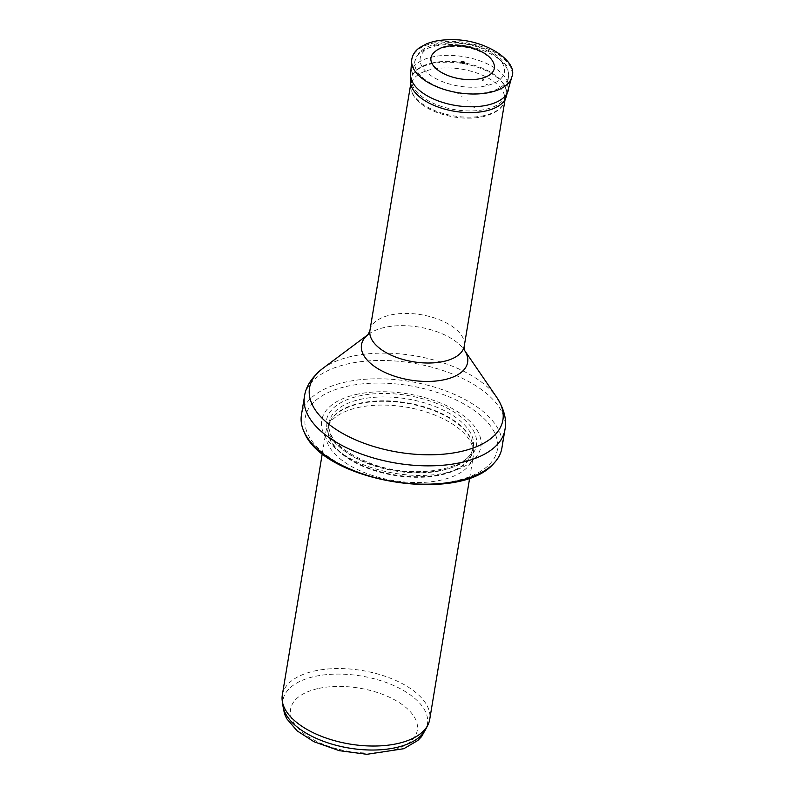 <?xml version="1.0" encoding="UTF-8"?>
<svg xmlns="http://www.w3.org/2000/svg" width="794" height="794" viewBox="0 0 794 794"><rect width="100%" height="100%" fill="white"/><g stroke="black" fill="none" stroke-linecap="round" stroke-linejoin="round"><path stroke-width="0.6" stroke-dasharray="3.97 2.98" d="M282.932 705.806A73.207 36.534 -170.6 0 1 282.992 700.1A73.207 36.534 -170.6 0 1 313.779 676.667A73.207 36.534 -170.6 0 1 391.373 684.537A73.207 36.534 -170.6 0 1 427.44 724.019A73.207 36.534 -170.6 0 1 425.653 729.428M282.307 695.087A74.705 37.278 -170.6 0 1 313.729 671.178A74.705 37.278 -170.6 0 1 392.891 679.207A74.705 37.278 -170.6 0 1 429.703 719.493M357.34 407.699A74.705 37.278 -170.6 0 1 431.44 413.753A74.705 37.278 -170.6 0 1 473.373 450.198A74.705 37.278 -170.6 0 1 473.313 456.014A74.705 37.278 -170.6 0 1 393.526 480.588A74.705 37.278 -170.6 0 1 325.917 431.618A74.705 37.278 -170.6 0 1 327.743 426.09A74.705 37.278 -170.6 0 1 357.34 407.699M355.652 394.588A80.68 40.256 -170.6 0 1 480.886 439.975A80.68 40.256 -170.6 0 1 367.394 466.227A80.68 40.256 -170.6 0 1 355.652 394.588M301.432 414.895A101.592 50.697 -170.6 0 1 344.169 382.371A101.592 50.697 -170.6 0 1 451.836 393.298A101.592 50.697 -170.6 0 1 501.887 448.084M431.777 63.044A47.809 23.86 -170.6 0 1 482.236 68.105A47.809 23.86 -170.6 0 1 506.036 93.732A47.809 23.86 -170.6 0 1 505.996 93.97A47.809 23.86 -170.6 0 1 454.932 109.691A47.809 23.86 -170.6 0 1 411.659 78.348A47.809 23.86 -170.6 0 1 411.699 78.11A47.809 23.86 -170.6 0 1 431.777 63.044M459.131 93.245A2.273 1.141 -170.6 0 1 457.533 93.245L459.131 93.245M432.035 54.855A32.127 16.029 -170.6 0 1 465.284 47.183A32.127 16.029 -170.6 0 1 494.275 65.158M467.497 100.223A17.021 8.496 9.4 0 0 468.222 100.034L467.497 100.223M317.59 688.666A64.245 32.058 9.4 0 0 326.93 745.705A64.245 32.058 9.4 0 0 417.307 724.803A64.245 32.058 9.4 0 0 317.59 688.666M358.888 403.878A73.286 36.574 -170.6 0 1 431.589 409.813A73.286 36.574 -170.6 0 1 472.728 445.563A73.286 36.574 -170.6 0 1 394.39 475.388A73.286 36.574 -170.6 0 1 329.847 421.912A73.286 36.574 -170.6 0 1 358.888 403.878M359.027 403.382A73.207 36.534 -170.6 0 1 436.611 411.262A73.207 36.534 -170.6 0 1 472.678 450.734A73.207 36.534 -170.6 0 1 394.489 474.822A73.207 36.534 -170.6 0 1 328.23 426.825A73.207 36.534 -170.6 0 1 359.027 403.382M359.662 399.511A73.207 36.534 -170.6 0 1 437.246 407.391A73.207 36.534 -170.6 0 1 473.323 446.863A73.207 36.534 -170.6 0 1 395.124 470.951A73.207 36.534 -170.6 0 1 328.865 422.954A73.207 36.534 -170.6 0 1 359.662 399.511M358.412 396.146A76.016 37.933 -170.6 0 1 476.4 438.903A76.016 37.933 -170.6 0 1 369.468 463.636A76.016 37.933 -170.6 0 1 358.412 396.146M346.184 386.499A97.414 48.613 -170.6 0 1 497.391 441.295A97.414 48.613 -170.6 0 1 360.357 472.996A97.414 48.613 -170.6 0 1 346.184 386.499M304.459 396.563A101.592 50.697 -170.6 0 1 347.196 364.039A101.592 50.697 -170.6 0 1 454.873 374.976A101.592 50.697 -170.6 0 1 504.924 429.752M322.453 368.684A98.009 48.91 -170.6 0 1 350.75 356.575A98.009 48.91 -170.6 0 1 496.875 397.566M368.257 334.453A53.784 26.837 -170.6 0 1 368.595 334.195A53.784 26.837 -170.6 0 1 384.127 327.545A53.784 26.837 -170.6 0 1 464.311 350.035A53.784 26.837 -170.6 0 1 464.559 350.392L464.599 350.491M369.935 330.413A47.809 23.86 -170.6 0 1 390.043 315.109A47.809 23.86 -170.6 0 1 440.71 320.25A47.809 23.86 -170.6 0 1 464.272 346.025M434.794 46.181A47.461 23.681 -170.6 0 1 484.886 51.203A47.461 23.681 -170.6 0 1 508.507 76.641A47.461 23.681 -170.6 0 1 457.781 92.491A47.461 23.681 -170.6 0 1 414.865 61.138A47.461 23.681 -170.6 0 1 434.794 46.181M438.159 44.474A42.678 21.299 -170.6 0 1 504.408 68.483A42.678 21.299 -170.6 0 1 444.372 82.368A42.678 21.299 -170.6 0 1 438.159 44.474M469.909 103.111L470.782 102.892A21.498 10.729 -170.6 0 1 469.909 103.111M473.889 107.458L475.09 107.16A28.773 14.361 -170.6 0 1 473.889 107.458M484.638 115.487A47.481 23.691 -170.6 0 1 436.521 111.259A47.481 23.691 -170.6 0 1 410.786 87.31A47.481 23.691 -170.6 0 1 461.642 69.157A47.481 23.691 -170.6 0 1 503.942 102.724A47.481 23.691 -170.6 0 1 484.717 115.467A47.481 23.691 -170.6 0 1 484.638 115.487M410.538 82.05A48.593 24.247 -170.6 0 1 462.584 63.47A48.593 24.247 -170.6 0 1 505.867 97.831M410.647 74.1A49.556 24.733 -170.6 0 1 463.706 56.682A49.556 24.733 -170.6 0 1 508.329 90.268M411.649 60.523A50.786 25.339 -170.6 0 1 466.028 42.668A50.786 25.339 -170.6 0 1 511.753 77.087M461.443 96.213L462.237 96.064A7.811 3.901 -170.6 0 1 461.443 96.213M427.44 724.019L426.557 727.641M282.654 703.821L282.992 700.1M469.691 477.928L473.313 456.014M322.295 453.523L325.917 431.618M473.373 450.198L472.728 445.563L472.678 450.734L473.323 446.863C472.49 468.907 415.411 480.39 371.661 463.775C341.767 451.994 327.495 438.377 328.865 422.954L328.23 426.825L329.847 421.912L327.743 426.09M505.083 99.468L505.996 93.97M410.746 83.856L411.659 78.348M506.036 93.732L508.507 76.641C508.21 69.793 507.316 65.862 505.808 64.86L499.287 57.436C493.67 52.751 486.533 49.049 477.879 46.31C463.329 41.933 449.503 41.129 436.402 43.898C428.691 45.655 422.805 48.781 418.746 53.287L414.865 61.138L411.699 78.11M410.786 87.31C410.657 91.826 413.555 96.888 419.49 102.505C425.088 107.289 432.333 111.1 441.226 113.949C456.213 118.505 470.415 119.348 483.824 116.5C495.138 113.393 501.848 108.798 503.942 102.724"/><path stroke-width="1.19" d="M469.691 477.928L429.703 719.493A74.705 37.278 -170.6 0 1 427.877 725.021L425.653 729.428A73.207 36.534 -170.6 0 1 349.241 748.097A73.207 36.534 -170.6 0 1 282.932 705.806L282.247 700.913A74.705 37.278 -170.6 0 1 282.307 695.087L322.295 453.523M427.877 725.021A74.705 37.278 -170.6 0 1 349.916 744.067A74.705 37.278 -170.6 0 1 282.247 700.913M501.887 448.084A101.592 50.697 -170.6 0 1 494.027 463.15A101.592 50.697 -170.6 0 1 393.377 481.501A101.592 50.697 -170.6 0 1 304.013 431.698A101.592 50.697 -170.6 0 1 301.432 414.895L304.459 396.563A101.592 50.697 -170.6 0 0 396.414 463.17A101.592 50.697 -170.6 0 0 504.924 429.752L501.887 448.084M463.736 63.163A1.707 0.854 -170.6 0 1 461.522 62.766A1.707 0.854 -170.6 0 1 461.175 62.438A1.707 0.854 -170.6 0 1 462.912 61.505A1.707 0.854 -170.6 0 1 464.252 62.944A1.707 0.854 -170.6 0 1 463.736 63.163M480.846 78.527A32.127 16.029 -170.6 0 1 444.253 73.931A32.127 16.029 -170.6 0 1 432.035 54.855C436.075 49.546 441.97 46.588 449.712 45.963C457.314 45.129 465.056 45.863 472.926 48.176C485.342 52.235 492.459 57.893 494.275 65.158A32.127 16.029 -170.6 0 1 481.134 78.457A32.127 16.029 -170.6 0 1 480.846 78.527M368.257 334.453A53.784 26.837 -170.6 0 0 410.18 380.028A53.784 26.837 -170.6 0 0 464.559 350.392L496.875 397.566A98.009 48.91 -170.6 0 1 398.231 452.213A98.009 48.91 -170.6 0 1 322.453 368.684C311.695 377.408 305.7 386.698 304.459 396.563M464.599 350.491L464.272 346.025A47.809 23.86 -170.6 0 1 413.208 361.756A47.809 23.86 -170.6 0 1 369.935 330.413L368.178 334.532M482.464 80.144L483.536 79.876A35.045 17.488 -170.6 0 1 482.464 80.144M511.753 77.087A50.786 25.339 -170.6 0 1 490.632 92.233A50.786 25.339 -170.6 0 1 437.802 87.171A50.786 25.339 -170.6 0 1 411.649 60.523C412.136 55.431 414.746 51.163 419.49 47.709L426.418 43.898C433.554 41.01 442.02 39.611 451.816 39.7C486.275 39.164 518.849 62.2 511.753 77.087L505.867 97.831A48.593 24.247 -170.6 0 1 486.186 110.872A48.593 24.247 -170.6 0 1 486.117 110.882A48.593 24.247 -170.6 0 1 436.879 106.555A48.593 24.247 -170.6 0 1 410.538 82.05L410.786 87.31M508.329 90.268A49.556 24.733 -170.6 0 1 487.794 105.016A49.556 24.733 -170.6 0 1 487.714 105.036A49.556 24.733 -170.6 0 1 436.164 100.104A49.556 24.733 -170.6 0 1 410.647 74.1L410.538 82.05M487.05 84.382A42.39 21.15 -170.6 0 1 486.484 84.521L487.05 84.382M426.557 727.641L421.614 736.564L417.843 740.455L403.838 748.702L366.858 754.3L339.276 750.677L313.977 741.735L297.105 730.847L286.803 718.798L284.46 713.875L282.654 703.821M494.027 463.15C460.014 504.418 322.91 481.72 304.013 431.698M496.875 397.566C504.25 409.287 506.929 420.016 504.924 429.752M368.267 334.443L322.453 368.684M464.272 346.025L505.083 99.468M369.935 330.413L410.746 83.856M505.867 97.831L503.942 102.724M411.649 60.523L410.647 74.1M464.252 62.944L461.175 62.438"/></g></svg>
